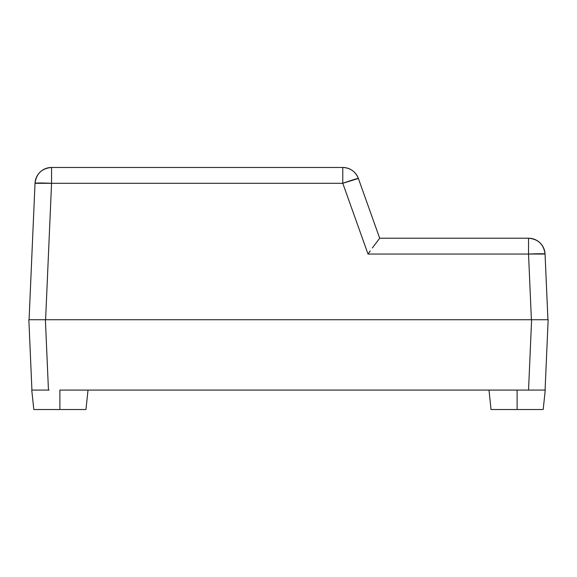 <?xml version="1.0" encoding="UTF-8"?>
<svg xmlns="http://www.w3.org/2000/svg" width="577" height="577" viewBox="0 0 577 577"><rect width="100%" height="100%" fill="white"/><g stroke="black" fill="none" stroke-linecap="round" stroke-linejoin="round"><path stroke-width="0.87" d="M45.388 319.737L548.15 319.737L545.077 390.081L548.15 319.737L45.388 319.737L48.454 390.081L45.388 319.737L39.056 319.737L45.388 319.737M540.8 319.737L548.15 319.737M28.85 319.737L39.056 319.737L28.85 319.737L31.923 390.081L28.85 319.737L37.123 319.737L29.066 319.737L35.024 183.298L29.066 319.737L39.272 319.737L29.066 319.737M31.923 390.081L33.177 390.081L31.749 390.081L33.812 409.533L59.885 409.533L59.885 390.081L59.885 409.533L85.951 409.533L88.021 390.081L59.885 390.081L517.115 390.081L517.115 409.533L543.188 409.533L517.115 409.533L517.115 390.081L488.979 390.081L491.049 409.533L517.115 409.533L491.049 409.533M528.546 390.081L531.612 319.737L528.546 390.081L545.077 390.081L528.546 390.081M33.177 390.081L48.454 390.081L33.177 390.081M70.654 390.081L506.346 390.081M531.395 319.737L528.532 254.053L368.018 254.053L342.781 183.298L51.562 183.298L45.605 319.737L51.562 183.298A16.553 0.721 -177.5 0 0 35.024 183.298A16.553 16.553 0 0 1 51.562 167.467C41.84 168.347 36.329 173.627 35.024 183.298L51.562 183.298L51.562 167.467L51.562 183.298L342.781 183.298L368.018 254.053L528.532 254.053L531.395 319.737L537.728 319.737L533.848 319.737M372.367 247.944L379.68 238.222L528.532 238.222L528.532 254.053L528.532 238.222A16.553 16.553 0 0 1 545.063 254.053L547.934 319.737L537.728 319.737L547.934 319.737L545.063 254.053A16.553 0.721 177.5 0 0 528.532 254.053L545.063 254.053C543.758 244.381 538.247 239.109 528.532 238.222L379.68 238.222L372.36 247.951M43.152 319.737L45.605 319.737M342.781 167.467L51.562 167.467L342.781 167.467A16.553 16.553 0 0 1 358.367 178.459L358.367 178.459A16.553 0.678 160.4 0 0 342.781 183.298L358.367 178.459C355.482 171.513 350.289 167.849 342.781 167.467L342.781 183.298L342.781 167.467M379.688 238.222L358.367 178.459L379.688 238.222M370.232 250.93L368.018 254.053L370.232 250.93M547.934 319.737L540.584 319.737M33.812 409.533L85.951 409.533M49.117 390.081L48.454 390.081M32.29 390.081L31.749 390.081M544.71 390.081L545.077 390.081M527.883 390.081L517.115 390.081M545.251 390.081L543.188 409.533"/></g></svg>
